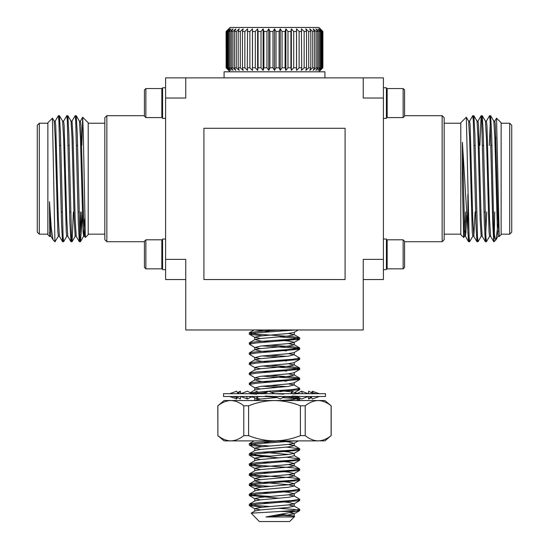 <?xml version="1.0" encoding="UTF-8"?>
<svg xmlns="http://www.w3.org/2000/svg" width="549" height="549" viewBox="0 0 549 549"><rect width="100%" height="100%" fill="white"/><g stroke="black" fill="none" stroke-linecap="round" stroke-linejoin="round"><path stroke-width="0.82" d="M264.762 393.688L268.585 391.204L292.329 389.577L299.706 388.321L294.031 384.931L288.445 383.888M274.39 396.515L280.415 398.999L284.238 396.515L299.562 398.231L292.329 399.665L280.457 400.544M265.201 396.049L274.5 396.515M274.61 393.688L268.585 391.204M283.799 394.155L274.5 393.688M240.812 393.688L247.462 391.204L252.066 393.688M249.191 396.515L253.803 397.373L257.035 398.999L257.968 396.515M248.697 393.688L256.802 394.155M257.035 398.999L256.575 396.515M229.736 393.688L236.667 391.204L238.094 393.688M235.754 396.515L240.325 398.999L240.688 396.515M237.394 392.761L240.325 391.204L240.826 393.612M237.394 397.435L236.667 398.999L229.736 396.515M238.06 393.647L240.325 391.204M236.667 398.999L236.509 396.591M251.977 393.647L257.035 391.204L257.968 393.688M251.627 396.714L247.462 398.999L240.812 396.515M247.462 398.999L246.542 396.515M281.088 391.643L280.415 391.204L280.621 391.677M275.076 396.515L281.04 396.351M308.188 393.688L301.538 391.204L302.458 393.688M297.373 396.714L293.036 398.416M297.373 393.489L301.538 391.204M297.174 393.715L293.344 393.99M291.697 398.313L291.183 397.044M319.264 393.688L312.333 391.204L312.491 393.612M310.94 396.55L308.675 398.999L311.606 397.435M311.606 392.761L312.333 391.204M308.675 398.999L308.174 396.591M313.246 393.688L308.675 391.204L308.312 393.688M310.906 396.515L312.333 398.999L319.264 396.515M292.425 393.688L291.965 391.204L291.032 393.688M296.934 396.515L301.538 398.999L308.188 396.515M300.303 396.515L292.198 396.049M299.809 393.688L295.197 392.83L291.965 391.204M325.461 393.688L223.539 393.688L223.539 396.515L325.461 396.515L325.461 393.688M363.239 77.869L185.761 77.869L185.761 98.038L165.599 98.038L165.599 259.375L185.761 259.375L185.761 329.963L363.239 329.963L363.239 259.375L383.401 259.375L383.401 98.038L363.239 98.038L363.239 77.869L383.401 77.869L383.401 98.038M165.599 98.038L165.599 77.869L185.761 77.869M383.401 259.375L383.401 279.544L363.239 279.544M383.401 118.385L386.427 118.385L386.427 87.771L383.401 87.771M386.427 116.875L387.155 117.596L387.155 88.554L386.427 89.281M403.131 88.554L404.579 90.009L404.579 116.148L403.131 117.596L403.131 88.554L387.155 88.554M403.131 117.596L387.155 117.596M383.401 269.641L386.427 269.641L386.427 239.028L383.401 239.028M386.427 268.125L387.155 268.852L387.155 239.81L386.427 240.537M403.131 239.81L404.579 241.265L404.579 267.404L403.131 268.852L403.131 239.81L387.155 239.81M403.131 268.852L387.155 268.852M442.151 115.681L444.168 117.699L444.168 239.714L442.151 241.725L442.151 115.681L404.579 115.681M501.134 178.706L501.134 234.67L499.185 236.578L496.55 118.159L501.134 122.743L501.134 178.706M495.713 145.43L495.857 137.133M498.121 223.457L495.973 239.789L494.073 241.725L491.678 134.141L490.628 115.681L489.276 145.43M494.306 234.107L494.738 211.983M495.864 239.94L494.978 238.355L494.073 232.042M498.725 227.711L498.506 231.891M499.034 236.269L497.984 236.269L497.456 231.891L494.834 137.998L493.832 121.185L490.676 115.722M490.628 236.269L489.578 236.269L489.056 231.891L486.428 137.998L485.426 121.185L482.228 115.681L481.699 120.478M486.73 211.983L485.378 241.725L482.228 236.269L481.178 236.269L480.128 219.408L478.028 137.998L477.026 121.185L473.821 115.681L473.3 120.478M475.098 211.983L473.821 236.269L472.771 236.269L472.25 231.891L469.621 137.998L468.62 121.185L466.314 117.225L460.796 122.743L460.796 234.67L463.651 237.518L462.402 184.491L462.402 142.301L468.53 241.69L465.374 236.228L464.372 219.408L462.402 142.301M465.641 211.983L464.893 231.891M466.595 215.297L465.943 231.891L465.422 236.269L464.372 236.269L463.322 219.408L462.402 184.491M472.826 236.228L469.621 241.725L469.1 236.928L466.341 117.239M489.633 236.228L486.428 241.725L485.906 236.928L483.278 134.141L482.269 115.722M481.226 236.228L478.028 241.725L477.5 236.928L474.871 134.141L473.869 115.722M494.073 240.16L493.736 241.69L492.728 223.271L490.106 120.485L489.578 115.681L486.38 121.185M485.33 241.69L484.328 223.271L481.699 120.485L481.13 115.722L479.826 145.43M477.5 236.928L476.93 241.69L475.928 223.271L473.3 120.478L472.771 115.681L469.573 121.185M469.1 236.928L468.53 241.69M467.858 194.572L467.858 233.051M499.185 236.578L497.984 219.408L495.356 125.522L494.834 121.137L493.784 121.137M493.736 241.69L490.58 236.228L489.578 219.408L486.956 125.522L486.428 121.137L485.378 121.137M482.18 236.228L481.178 219.408L478.55 125.522L478.028 121.137L476.978 121.137M473.821 236.269L472.771 219.408L470.15 125.522L469.621 121.137L468.572 121.137M509.712 123.237L511.73 125.254L511.73 232.152L509.712 234.169L509.712 123.237L501.134 123.237M277.897 400.544L295.733 400.544L299.562 399.796L295.479 398.677L282.529 397.627M276.298 397.215L265.387 396.515M253.075 393.688L266.464 392.583M270.938 392.288L299.562 389.708L297.901 388.932M279.022 387.306L262.388 386.215M260.555 388.932L254.969 387.889L249.294 384.499L256.259 383.277L299.706 379.462L296.549 378.645L287.992 377.849L262.401 376.134M260.555 378.844L254.969 377.801L249.294 374.418L256.191 373.196L299.706 369.374L295.396 368.42L262.401 366.046M260.555 368.763L254.969 367.72L249.294 364.33L256.115 363.122L299.562 359.458L297.894 358.682M279.016 357.056L262.401 355.965M260.555 358.682L254.969 357.639L249.294 354.249L256.232 353.028L299.706 349.205L296.137 348.341L287.374 347.551L262.388 345.884M260.555 348.594L254.969 347.551L249.294 344.168L256.321 342.94L299.562 339.289L294.799 338.102L279.009 336.887M262.401 335.796L249.438 334.252L254.393 333.037L295.733 329.963M250.365 392.892L268.571 391.217M286.592 386.606L269.978 385.515M251.106 383.888L249.438 383.106L256.671 382.015L292.329 379.496L299.706 378.234L292.329 376.978L269.978 375.434M251.106 373.807L249.438 373.025L256.671 371.934L292.329 369.408L299.706 368.153L292.329 366.89L269.978 365.346M251.106 363.719L249.438 362.944L256.671 361.846L292.329 359.327L299.706 358.065L294.031 354.681L288.445 353.638M286.592 356.356L269.978 355.265M251.106 353.638L249.438 352.856L256.671 351.765L292.329 349.246L299.706 347.984L292.329 346.721L269.978 345.177M251.106 343.557L249.438 342.775L256.671 341.684L292.329 339.158L299.706 337.903L292.329 336.64L256.671 334.121L249.294 332.859L256.671 331.596L280.367 329.963M254.311 400.544L260.555 399.013L277.149 397.545M283.504 396.989L288.266 396.515M267.198 392.103L262.408 391.65M250.138 392.782L254.969 389.975L260.555 388.932L288.445 386.407L294.031 384.931M269.984 382.262L260.555 381.37L254.969 379.887L260.555 378.844L288.445 376.326L294.223 375.063L288.445 373.807M269.984 372.181L262.408 371.481M254.969 367.72L254.777 370.026L260.555 368.763L288.445 366.245L294.223 364.982L288.445 363.719M269.984 362.093L260.555 361.201L254.969 359.725L260.555 358.682L288.445 356.157L294.031 354.681M269.984 352.012L260.555 351.12L254.969 349.638L260.555 348.594L288.445 346.076L294.223 344.813L288.445 343.557M269.984 341.931L260.555 341.032L254.969 339.557L260.555 338.513L288.445 335.988L294.223 334.732L288.445 333.469M269.984 331.843L255.072 329.963M260.555 399.013L257.2 398.56M255.518 398.19L254.818 397.847M257.906 396.831L260.384 396.515M291.697 391.89L279.022 390.559M254.969 387.889L260.555 386.407L288.445 383.888L294.031 382.845L299.562 379.627M286.592 381.171L279.022 380.471M254.969 377.801L260.555 376.326L288.445 373.807L294.031 372.764L299.562 369.546M286.599 371.09L279.022 370.39M254.777 367.501L260.555 366.245L288.445 363.719L294.031 362.676L299.562 359.458M286.592 361.009L279.022 360.309M254.969 357.639L260.555 356.157L288.445 353.638L294.031 352.595L299.562 349.377M286.592 350.921L279.022 350.221M254.969 347.551L260.555 346.076L288.445 343.557L294.031 342.507L299.562 339.289M294.223 344.813L294.223 342.295L288.445 341.032L279.022 340.14M260.555 338.513L254.777 337.251L260.555 335.988L288.445 333.469L294.031 332.426L298.265 329.963M286.592 330.752L279.009 330.052M299.562 399.796L297.956 400.544M224.081 77.869L224.081 71.816L324.919 71.816L324.919 77.869M331.116 405.807L331.116 435.625C326.978 438.974 322.661 440.723 318.166 440.881C313.726 440.751 309.41 438.994 305.21 435.625L305.21 405.807C309.348 402.458 313.664 400.701 318.166 400.544C322.599 400.681 326.923 402.431 331.116 405.807L324.919 400.544L274.5 400.544C283.469 400.695 292.102 402.451 300.406 405.807L300.406 435.625C292.102 438.98 283.469 440.73 274.5 440.881C265.579 440.737 256.939 438.987 248.594 435.625L248.594 405.807C256.939 402.438 265.579 400.688 274.5 400.544L224.081 400.544L217.884 405.807C222.022 402.458 226.339 400.701 230.834 400.544C235.274 400.681 239.59 402.431 243.79 405.807L243.79 435.625C239.652 438.974 235.336 440.723 230.834 440.881C226.401 440.751 222.077 438.994 217.884 435.625L217.884 405.807M331.116 435.625L324.919 440.881L319.559 440.813M230.834 400.544L229.441 400.612M217.884 435.625L217.816 405.807M318.166 440.881L224.081 440.881L217.816 435.625M248.594 435.625L243.79 435.625M305.21 435.625L300.406 435.625M243.79 405.807L248.594 405.807M300.406 405.807L305.21 405.807M262.401 446.714L249.438 445.17L254.523 443.942L295.733 440.881M274.5 440.881L280.443 440.881L256.671 442.521L249.438 443.613L256.671 445.04L269.978 446.014M276.147 514.976L294.031 516.019L294.676 516.499L289.625 521.55L259.375 521.55L251.174 513.185L280.457 511.469L295.733 511.469L299.713 510.543L294.195 509.458L279.016 508.305M294.676 516.499L292.288 516.959L265.984 516.959L295.733 511.469M262.401 507.221L249.294 505.505L256.369 504.27L299.562 500.633L297.894 499.851M279.016 498.224L249.294 495.418L255.669 494.251L299.562 490.545L297.894 489.77M262.408 487.052L249.294 485.337L256.225 484.115L299.562 480.464L297.901 479.682M262.408 476.964L249.294 475.256L256.397 474.013L299.562 470.383L297.894 469.601M262.408 466.883L249.294 465.168L256.349 463.939L299.562 460.295L297.894 459.52M279.009 457.893L249.287 455.087L256.314 453.858L299.562 450.214L297.894 449.432M265.984 516.959L288.445 514.976L294.223 513.713L289.831 512.622M260.555 509.932L254.777 508.676L260.555 507.413L288.445 504.895L294.031 503.852L288.445 502.369L279.022 501.477M260.555 499.851L254.777 498.588L260.555 497.332L288.445 494.807L294.031 493.764L288.445 492.288L279.022 491.396M260.555 489.77L254.777 488.507L260.555 487.244L288.445 484.726L294.031 483.683L288.445 482.207L279.022 481.308M260.555 479.682L254.777 478.426L260.555 477.163L288.445 474.645L294.031 473.602L288.445 472.119L279.022 471.227M260.555 469.601L254.777 468.338L260.555 467.082L288.445 464.557L294.031 463.514L288.445 462.038L279.022 461.139M260.555 459.513L254.777 458.257L260.555 456.994L288.445 454.476L294.031 453.433L288.445 451.951L279.022 451.058M260.555 449.432L254.777 448.169L260.555 446.913L288.445 444.388L294.031 443.345L288.445 441.87L279.016 440.977M292.288 516.959L294.223 516.238L294.223 513.713M294.031 516.019L280.614 514.221M251.174 513.191L254.969 510.975L260.555 509.932L288.445 507.413L294.223 506.151L288.445 504.895M269.991 503.268L262.408 502.568M269.978 506.521L256.671 505.54L249.438 504.112L254.969 500.894L260.555 499.851L288.445 497.332L294.223 496.07L288.445 494.807M269.998 493.187L262.408 492.48M269.978 496.433L256.671 495.459L249.294 494.196L254.969 490.813L260.555 489.77L288.445 487.244L294.223 485.989L288.445 484.726L260.555 482.207L254.777 480.945L254.777 478.426M269.978 486.352L256.671 485.371L249.438 483.944L254.969 480.725L260.555 479.682L288.445 477.163L294.223 475.901L288.445 474.645M269.984 473.018L262.408 472.318M249.438 483.944L256.671 482.852L292.329 480.334L299.706 479.071L292.329 477.808L256.671 475.29L249.294 474.027L254.969 470.644L260.555 469.601L288.445 467.082L294.223 465.82L288.445 464.557M269.984 462.931L262.408 462.231M249.438 473.862L256.671 472.771L292.329 470.246L299.706 468.99L292.329 467.727L256.671 465.209L249.294 463.946L254.969 460.563L260.555 459.513L288.445 456.994L294.223 455.732L294.223 453.213M288.445 454.476L262.408 452.15M269.978 456.102L256.671 455.121L249.438 453.694L254.969 450.475L260.555 449.432L288.445 446.913L294.223 445.651L288.445 444.388M269.978 442.762L262.408 442.062M280.457 511.469L292.329 510.584L299.706 509.321L294.031 505.938M249.438 504.112L256.671 503.021L292.329 500.503L299.706 499.24L294.031 495.85M249.438 494.031L256.671 492.933L292.329 490.415L299.706 489.152L294.031 485.769M249.438 463.781L256.671 462.683L292.329 460.165L299.706 458.902L286.592 457.193M249.438 453.694L256.671 452.602L292.329 450.084L299.706 448.821L286.592 447.106M185.761 279.544L165.599 279.544L165.599 259.375M145.869 88.554L144.421 90.009L144.421 116.148L145.869 117.596L161.845 117.596L161.845 88.554L145.869 88.554L145.869 117.596M162.573 116.875L161.845 117.596M165.599 87.771L162.573 87.771L162.573 118.385L165.599 118.385M165.599 269.641L162.573 269.641L162.573 239.028L165.599 239.028M145.869 268.852L144.421 267.404L144.421 241.265L145.869 239.81L145.869 268.852L161.845 268.852L162.573 268.125L161.845 268.852L161.845 239.81L162.573 240.537M106.849 241.725L104.832 239.714L104.832 117.699L106.849 115.681L106.849 241.725L144.421 241.725M50.014 236.228L49.781 236.585L47.866 234.67L47.866 122.743L52.45 118.159L54.927 241.725L58.42 236.228M49.781 236.585L49.465 201.703L51.263 228.061L53.027 239.789L54.927 241.725M49.465 201.703L50.968 236.228L53.027 239.789M54.166 121.137L55.216 121.137L55.744 125.522L58.372 219.408L59.367 236.228L62.572 241.725L63.094 236.928M62.572 121.137L63.622 121.137L64.144 125.522L66.772 219.408L67.774 236.228L70.972 241.725L71.5 236.928M70.972 121.137L72.022 121.137L73.072 137.998L75.179 219.408L76.229 236.269L75.179 236.269L74.129 219.408L72.022 137.998L71.027 121.185L67.87 115.722L68.872 134.141L71.5 236.928L72.07 241.69L73.374 211.983M79.379 121.137L80.428 121.137L80.95 125.522L83.578 219.408L84.58 236.228L85.033 233.661M81.835 145.43L82.659 117.239L83.338 134.759L85.349 237.518L84.58 236.228M55.168 121.185L58.372 115.681L58.894 120.478L61.522 223.271L62.524 241.69M63.574 121.185L66.772 115.681L67.301 120.485L69.922 223.271L70.931 241.69M71.974 121.185L75.179 115.681L75.7 120.478L78.329 223.271L79.331 241.69L79.9 236.928L80.73 211.983M54.927 240.16L55.216 241.725M58.894 120.478L59.464 115.722L60.472 134.141L63.094 236.928L63.622 241.725L66.82 236.228M67.301 120.478L67.87 115.722M75.7 120.478L76.27 115.722L77.279 134.141L79.9 236.928L80.47 241.69L81.142 233.051L81.142 211.983M82.604 211.983L81.142 233.051M49.465 232.282L49.966 236.269L51.016 236.269M52.478 118.172L54.221 121.185L55.216 137.998L57.844 231.891L58.372 236.269L59.422 236.269M59.464 115.722L62.62 121.185L63.622 137.998L66.251 231.891L66.772 236.269L67.822 236.269M76.27 115.722L79.427 121.185L80.428 137.998L83.057 231.891L83.626 236.228L84.649 218.818M82.686 117.225L88.204 122.743L88.204 234.67L85.349 237.518M39.288 234.169L37.27 232.152L37.27 125.254L39.288 123.237L39.288 234.169L47.866 234.169M236.269 31.485L234.457 31.485L234.457 67.788L236.269 67.788L236.269 31.485L239.227 28.864L238.177 31.485L238.177 67.788L240.29 67.788L240.29 31.485L238.177 31.485M244.854 31.485L242.473 31.485L242.473 67.788L244.854 67.788L244.854 31.485L247.592 28.864L247.276 67.788L249.877 67.788L249.877 31.485L247.276 31.485M255.299 31.485L252.506 31.485L252.506 67.788L255.299 67.788L255.299 31.485L257.646 28.864L258.085 31.485L258.085 67.788L261.015 67.788L261.015 31.485L258.085 31.485M266.951 31.485L263.918 31.485L263.918 67.788L266.951 67.788L266.951 31.485L268.763 28.864L269.923 31.485L269.923 67.788L273.004 67.788L273.004 31.485L269.923 31.485M279.077 31.485L275.996 31.485L275.996 67.788L279.077 67.788L279.077 31.485L280.237 28.864L282.049 31.485L282.049 67.788L285.082 67.788L285.082 31.485L282.049 31.485M290.915 31.485L287.985 31.485L287.985 67.788L290.915 67.788L290.915 31.485L291.354 28.864L293.701 31.485L293.701 67.788L296.494 67.788L296.494 31.485L293.701 31.485M301.724 31.485L299.123 31.485L299.123 67.788L301.724 67.788L301.408 28.864L304.146 31.485L304.146 67.788L306.527 67.788L306.527 31.485L304.146 31.485M310.823 31.485L308.71 31.485L308.71 67.788L310.823 67.788L310.823 31.485L309.773 28.864L312.731 31.485L312.731 67.788L314.543 67.788L314.543 31.485L312.731 31.485M317.638 31.485L316.149 31.485L316.149 67.788L317.638 67.788L317.638 31.485L315.922 28.864L318.914 31.485L318.914 67.788L320.046 67.788L320.046 31.485L318.914 31.485M321.741 31.485L320.973 31.485L320.973 67.788L321.741 67.788L321.741 31.485L319.47 28.864L322.304 31.485L322.304 67.788L322.688 67.788L322.688 31.485L322.304 31.485M322.901 31.485L322.874 67.788L322.901 31.485L318.866 27.45L230.134 27.45L226.099 31.485L226.126 67.788L226.099 31.485M231.362 67.788L232.851 67.788L232.851 31.485L231.362 31.485L231.362 67.788L233.078 70.402L230.086 67.788L230.086 31.485L228.954 31.485L228.954 67.788L230.086 67.788M227.259 67.788L228.027 67.788L228.027 31.485L227.259 31.485L227.259 67.788L229.53 70.402L226.696 67.788L226.696 31.485L226.312 31.485L226.312 67.788L226.696 67.788M232.851 67.788L235.844 70.402L234.457 67.788M228.027 67.788L230.957 70.402L228.954 67.788M226.126 67.788L228.809 70.402L226.312 67.788M275.996 31.485L274.5 28.864L274.5 70.402L273.004 67.788L274.5 70.402L275.996 67.788M322.688 67.788L320.191 70.402L322.874 67.788M321.741 67.788L319.47 70.402L322.304 67.788M320.046 67.788L318.043 70.402L320.973 67.788M317.638 67.788L315.922 70.402L318.914 67.788M314.543 67.788L313.156 70.402L316.149 67.788M310.823 67.788L309.773 70.402L312.731 67.788M306.527 67.788L305.841 70.402L308.71 67.788M301.724 67.788L301.408 70.402L304.146 67.788M296.494 67.788L296.556 70.402L299.123 67.788M290.915 67.788L291.354 70.402L293.701 67.788M285.082 67.788L285.885 70.402L287.985 67.788M279.077 67.788L280.237 70.402L282.049 67.788M266.951 67.788L268.763 70.402L269.923 67.788M261.015 67.788L263.115 70.402L263.918 67.788M255.299 67.788L257.646 70.402L258.085 67.788M249.877 67.788L252.444 70.402L252.506 67.788M244.854 67.788L247.592 70.402L247.276 67.788M240.29 67.788L243.159 70.402L242.473 67.788M236.269 67.788L239.227 70.402L238.177 67.788M234.457 31.485L235.844 28.864L232.851 31.485M242.473 31.485L243.159 28.864L240.29 31.485M252.506 31.485L252.444 28.864L249.877 31.485M263.918 31.485L263.115 28.864L261.015 31.485M274.5 28.864L273.004 31.485M287.985 31.485L285.885 28.864L285.082 31.485M299.123 31.485L296.556 28.864L296.494 31.485M308.71 31.485L305.841 28.864L306.527 31.485M316.149 31.485L313.156 28.864L314.543 31.485M320.973 31.485L318.043 28.864L320.046 31.485M322.874 31.485L320.191 28.864L322.688 31.485M226.312 31.485L228.809 28.864L226.126 31.485M227.259 31.485L229.53 28.864L226.696 31.485M228.954 31.485L230.957 28.864L228.027 31.485M231.362 31.485L233.078 28.864L230.086 31.485M296.556 70.402L296.556 28.864M291.354 70.402L291.354 28.864M285.885 70.402L285.885 28.864M280.237 70.402L280.237 28.864M268.763 70.402L268.763 28.864M263.115 70.402L263.115 28.864M257.646 70.402L257.646 28.864M252.444 70.402L252.444 28.864M345.088 279.544L345.088 128.288L203.912 128.288L203.912 279.544L345.088 279.544M238.094 397.785L232.934 396.515M253.803 392.83L251.627 393.489M310.906 392.418L316.066 393.688M442.151 241.725L404.579 241.725M498.032 236.228L495.973 239.789M464.42 236.228L463.679 237.511M490.628 115.681L489.578 115.681M482.228 115.681L481.178 115.681M473.821 115.681L472.771 115.681M486.428 241.725L485.378 241.725M478.028 241.725L476.978 241.725M469.621 241.725L468.572 241.725M481.13 115.722L477.973 121.185M476.93 241.69L473.773 236.228M494.779 121.185L496.522 118.172M460.796 123.237L444.168 123.237M460.796 234.169L444.168 234.169M509.712 234.169L501.134 234.169M467.858 211.983L468.27 211.983M475.626 211.983L476.676 211.983M484.026 211.983L485.076 211.983M492.432 211.983L493.482 211.983M474.123 145.43L475.173 145.43M482.53 145.43L483.58 145.43M490.93 145.43L491.979 145.43M299.706 399.624L299.706 398.402M299.706 389.543L299.706 388.321M299.706 379.462L299.706 378.234M299.706 369.374L299.706 368.153M299.706 359.293L299.706 358.072M299.706 349.205L299.706 347.984M299.706 339.124L299.706 337.896M249.294 384.499L249.294 383.277M249.294 374.418L249.294 373.19M249.294 364.33L249.294 363.109M249.294 354.249L249.294 353.028M249.294 344.168L249.294 342.94M249.294 334.08L249.294 332.859M296.597 396.515L299.562 398.231M254.969 379.887L249.438 383.106M294.031 374.85L299.562 378.069M254.969 369.806L249.438 373.025M294.031 364.762L299.562 367.981M254.969 359.725L249.438 362.944M254.969 349.638L249.438 352.856M294.031 344.6L299.562 347.812M254.969 339.557L249.438 342.775M294.031 334.513L299.562 337.731M254.132 329.963L249.438 332.687M254.777 397.751L254.777 400.276M254.777 387.669L254.777 390.188M294.223 382.626L294.223 385.151M254.777 377.588L254.777 380.107M294.223 372.545L294.223 375.063M294.223 362.464L294.223 364.982M254.777 357.42L254.777 359.938M294.223 352.376L294.223 354.901M254.777 347.339L254.777 349.857M254.777 337.251L254.777 339.769M294.223 332.207L294.223 334.732M254.496 397.696L254.969 397.97M299.562 389.708L294.641 392.569M249.438 334.252L254.969 337.47M331.184 435.625L331.184 405.807M298.265 440.881L294.031 443.345M299.562 510.714L294.031 513.933M249.438 505.67L254.969 508.889M299.562 500.633L294.031 503.852M249.438 495.589L254.969 498.808M299.562 490.545L294.031 493.764M249.438 485.508L254.969 488.727M299.562 480.464L294.031 483.683M249.438 475.42L254.969 478.639M299.562 470.383L294.031 473.602M249.438 465.339L254.969 468.558M299.562 460.295L294.031 463.514M249.438 455.251L254.969 458.47M299.562 450.214L294.031 453.433M249.438 445.17L254.969 448.389M254.777 508.676L254.777 511.194M294.223 503.632L294.223 506.151M254.777 498.588L254.777 501.113M294.223 493.551L294.223 496.07M254.777 488.507L254.777 491.026M294.223 483.463L294.223 485.989M294.223 473.382L294.223 475.901M254.777 468.338L254.777 470.864M294.223 463.294L294.223 465.82M254.777 458.257L254.777 460.776M254.777 448.169L254.777 450.695M294.223 443.132L294.223 445.651M254.132 440.881L249.438 443.613M294.031 475.688L299.562 478.906M294.031 465.6L299.562 468.819M294.031 455.519L299.562 458.738M294.031 445.431L299.562 448.65M299.706 510.543L299.706 509.321M299.706 500.462L299.706 499.24M299.706 490.381L299.706 489.159M299.706 480.293L299.706 479.071M299.706 470.212L299.706 468.99M299.706 460.131L299.706 458.902M299.706 450.043L299.706 448.821M249.294 505.505L249.294 504.284M249.294 495.418L249.294 494.196M249.294 485.337L249.294 484.115M249.294 475.256L249.294 474.027M249.294 465.168L249.294 463.946M249.294 455.087L249.294 453.865M249.294 444.999L249.294 443.777M162.573 89.281L161.845 88.554L162.573 89.281M145.869 239.81L161.845 239.81M106.849 115.681L144.421 115.681M76.174 236.228L79.331 241.69M80.38 121.185L82.659 117.239M62.572 241.725L63.622 241.725M70.972 241.725L72.022 241.725M79.379 241.725L80.428 241.725M58.372 115.681L59.422 115.681M66.772 115.681L67.822 115.681M75.179 115.681L76.229 115.681M72.07 241.69L75.227 236.228M80.47 241.69L83.626 236.228M83.578 236.269L84.628 236.269M88.204 234.169L104.832 234.169M88.204 123.237L104.832 123.237M39.288 123.237L47.866 123.237M77.581 145.43L76.531 145.43M69.174 145.43L68.124 145.43M60.774 145.43L59.724 145.43M79.077 211.983L78.027 211.983M70.67 211.983L69.62 211.983M62.27 211.983L61.22 211.983M318.866 71.816L322.901 67.788M230.134 71.816L226.099 67.788"/></g></svg>
